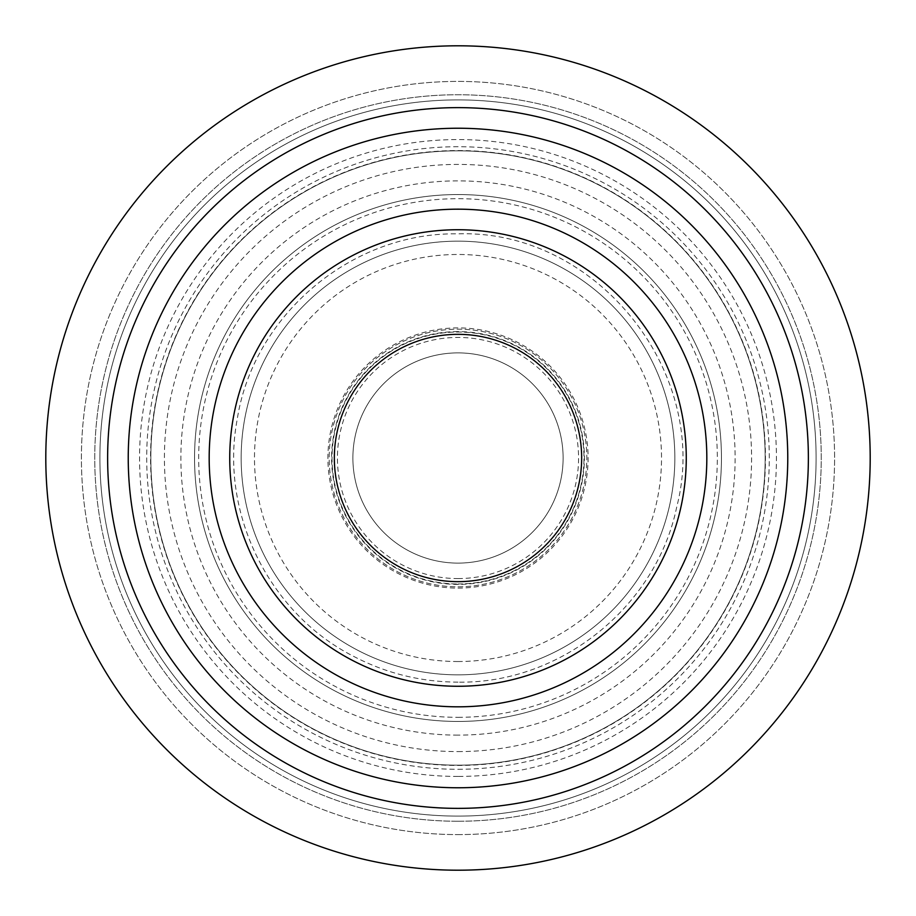 <?xml version="1.0" encoding="UTF-8"?>
<svg xmlns="http://www.w3.org/2000/svg" width="916" height="916" viewBox="0 0 916 916"><rect width="100%" height="100%" fill="white"/><g stroke="black" fill="none" stroke-linecap="round" stroke-linejoin="round"><path stroke-width="0.69" stroke-dasharray="4.58 3.44" d="M458 769.291A311.291 311.291 0 0 0 769.291 458A311.291 311.291 0 0 0 458 146.709A311.291 311.291 0 0 0 146.709 458A311.291 311.291 0 0 0 458 769.291M458 686.141A228.141 228.141 0 0 0 686.141 458A228.141 228.141 0 0 0 458 229.859A228.141 228.141 0 0 0 229.859 458A228.141 228.141 0 0 0 458 686.141M458 674.84A216.84 216.84 0 0 0 674.84 458A216.84 216.84 0 0 0 458 241.16A216.84 216.84 0 0 0 241.16 458A216.84 216.84 0 0 0 458 674.84A216.84 216.84 0 0 1 241.16 458A216.84 216.84 0 0 1 458 241.16A216.84 216.84 0 0 1 674.84 458A216.84 216.84 0 0 1 458 674.84A216.84 216.84 0 0 1 241.16 458A216.84 216.84 0 0 1 458 241.16A216.84 216.84 0 0 1 674.84 458A216.84 216.84 0 0 1 458 674.84A216.84 216.84 0 0 0 674.84 458A216.84 216.84 0 0 0 458 241.16A216.84 216.84 0 0 0 241.16 458A216.84 216.84 0 0 0 458 674.84M458 721.453A263.453 263.453 0 0 1 194.547 458A263.453 263.453 0 0 1 458 194.547A263.453 263.453 0 0 1 721.453 458A263.453 263.453 0 0 1 458 721.453A263.453 263.453 0 0 1 194.547 458A263.453 263.453 0 0 1 458 194.547A263.453 263.453 0 0 1 721.453 458A263.453 263.453 0 0 1 458 721.453A263.453 263.453 0 0 0 721.453 458A263.453 263.453 0 0 0 458 194.547A263.453 263.453 0 0 0 194.547 458A263.453 263.453 0 0 0 458 721.453M458 588.095A130.095 130.095 0 0 0 588.095 458A130.095 130.095 0 0 0 458 327.905A130.095 130.095 0 0 0 327.905 458A130.095 130.095 0 0 0 458 588.095M458 583.973A125.973 125.973 0 0 0 583.973 458A125.973 125.973 0 0 0 458 332.027A125.973 125.973 0 0 0 332.027 458A125.973 125.973 0 0 0 458 583.973A125.973 125.973 0 0 1 332.027 458A125.973 125.973 0 0 1 458 332.027A125.973 125.973 0 0 1 583.973 458A125.973 125.973 0 0 1 458 583.973M458 352.889A105.111 105.111 0 0 1 563.111 458A105.111 105.111 0 0 1 458 563.111A105.111 105.111 0 0 1 352.889 458A105.111 105.111 0 0 1 458 352.889A105.111 105.111 0 0 1 563.111 458A105.111 105.111 0 0 1 458 563.111A105.111 105.111 0 0 1 352.889 458A105.111 105.111 0 0 1 458 352.889M458 586.812A128.812 128.812 0 0 0 586.812 458A128.812 128.812 0 0 0 458 329.188A128.812 128.812 0 0 0 329.188 458A128.812 128.812 0 0 0 458 586.812A128.812 128.812 0 0 0 586.812 458A128.812 128.812 0 0 0 458 329.188A128.812 128.812 0 0 0 329.188 458A128.812 128.812 0 0 0 458 586.812A128.812 128.812 0 0 0 586.812 458A128.812 128.812 0 0 0 458 329.188A128.812 128.812 0 0 0 329.188 458A128.812 128.812 0 0 0 458 586.812M458 765.169A307.169 307.169 0 0 1 150.831 458A307.169 307.169 0 0 1 458 150.831A307.169 307.169 0 0 1 765.169 458A307.169 307.169 0 0 1 458 765.169A307.169 307.169 0 0 1 150.831 458A307.169 307.169 0 0 1 458 150.831A307.169 307.169 0 0 1 765.169 458A307.169 307.169 0 0 1 458 765.169A307.169 307.169 0 0 1 150.831 458A307.169 307.169 0 0 1 458 150.831A307.169 307.169 0 0 1 765.169 458A307.169 307.169 0 0 1 458 765.169M458 128.16A329.84 329.84 0 0 1 787.84 458A329.84 329.84 0 0 1 458 787.84A329.84 329.84 0 0 1 128.16 458A329.84 329.84 0 0 1 458 128.16M458 870.2A412.2 412.2 0 0 0 870.2 458A412.2 412.2 0 0 0 458 45.8A412.2 412.2 0 0 0 45.8 458A412.2 412.2 0 0 0 458 870.2A412.2 412.2 0 0 1 45.8 458A412.2 412.2 0 0 1 458 45.8A412.2 412.2 0 0 0 45.8 458A412.2 412.2 0 0 0 458 870.2A412.2 412.2 0 0 0 870.2 458A412.2 412.2 0 0 0 458 45.8A412.2 412.2 0 0 1 870.2 458A412.2 412.2 0 0 1 458 870.2M458 834.591A376.59 376.59 0 0 0 834.591 458A376.59 376.59 0 0 0 458 81.409A376.59 376.59 0 0 0 81.409 458A376.59 376.59 0 0 0 458 834.591A376.59 376.59 0 0 1 81.409 458A376.59 376.59 0 0 1 458 81.409A376.59 376.59 0 0 1 834.591 458A376.59 376.59 0 0 1 458 834.591M458 816.099A358.099 358.099 0 0 1 99.901 458A358.099 358.099 0 0 1 458 99.901A358.099 358.099 0 0 1 816.099 458A358.099 358.099 0 0 1 458 816.099A358.099 358.099 0 0 1 99.901 458A358.099 358.099 0 0 1 458 99.901A358.099 358.099 0 0 1 816.099 458A358.099 358.099 0 0 1 458 816.099A358.099 358.099 0 0 0 816.099 458A358.099 358.099 0 0 0 458 99.901A358.099 358.099 0 0 0 99.901 458A358.099 358.099 0 0 0 458 816.099M458 128.24A329.76 329.76 0 0 0 128.24 458A329.76 329.76 0 0 0 458 787.76A329.76 329.76 0 0 0 787.76 458A329.76 329.76 0 0 0 458 128.24M458 334.34A123.66 123.66 0 0 1 581.66 458A123.66 123.66 0 0 1 458 581.66A123.66 123.66 0 0 1 334.34 458A123.66 123.66 0 0 1 458 334.34M458 751.589A293.589 293.589 0 0 0 751.589 458A293.589 293.589 0 0 0 458 164.411A293.589 293.589 0 0 0 164.411 458A293.589 293.589 0 0 0 458 751.589M458 150.556A307.444 307.444 0 0 1 765.444 458A307.444 307.444 0 0 1 458 765.444A307.444 307.444 0 0 1 150.556 458A307.444 307.444 0 0 1 458 150.556M458 735.124A277.124 277.124 0 0 1 180.876 458A277.124 277.124 0 0 1 458 180.876A277.124 277.124 0 0 1 735.124 458A277.124 277.124 0 0 1 458 735.124M458 717.331A259.32 259.32 0 0 0 717.331 458A259.32 259.32 0 0 0 458 198.68A259.32 259.32 0 0 0 198.68 458A259.32 259.32 0 0 0 458 717.331M458 661.524A203.524 203.524 0 0 1 254.476 458A203.524 203.524 0 0 1 458 254.476A203.524 203.524 0 0 1 661.524 458A203.524 203.524 0 0 1 458 661.524M458 331.603A126.397 126.397 0 0 0 331.603 458A126.397 126.397 0 0 0 458 584.397A126.397 126.397 0 0 0 584.397 458A126.397 126.397 0 0 0 458 331.603M458 578.568A120.569 120.569 0 0 0 578.568 458A120.569 120.569 0 0 0 458 337.431A120.569 120.569 0 0 0 337.431 458A120.569 120.569 0 0 0 458 578.568M458 776.436A318.436 318.436 0 0 1 139.564 458A318.436 318.436 0 0 1 458 139.564A318.436 318.436 0 0 1 776.436 458A318.436 318.436 0 0 1 458 776.436M458 821.251A363.251 363.251 0 0 1 94.749 458A363.251 363.251 0 0 1 458 94.749A363.251 363.251 0 0 1 821.251 458A363.251 363.251 0 0 1 458 821.251A363.251 363.251 0 0 1 94.749 458A363.251 363.251 0 0 1 458 94.749A363.251 363.251 0 0 1 821.251 458A363.251 363.251 0 0 1 458 821.251M458 682.134C420.913 681.996 385.957 673.317 353.118 656.085C268.766 612.999 219.542 512.525 237.198 419.459C253.377 314.852 352.168 231.817 458 233.866C596.282 229.103 711.549 372.995 676.741 506.892C656.245 606.93 560.088 683.954 458 682.134"/><path stroke-width="1.37" d="M458 870.2A412.2 412.2 0 0 0 870.2 458A412.2 412.2 0 0 0 458 45.8A412.2 412.2 0 0 0 45.8 458A412.2 412.2 0 0 0 458 870.2M458 787.76A329.76 329.76 0 0 0 787.76 458A329.76 329.76 0 0 0 458 128.24A329.76 329.76 0 0 0 128.24 458A329.76 329.76 0 0 0 458 787.76M458 334.34A123.66 123.66 0 0 1 581.66 458A123.66 123.66 0 0 1 458 581.66A123.66 123.66 0 0 1 334.34 458A123.66 123.66 0 0 1 458 334.34M458 107.63A350.37 350.37 0 0 0 107.63 458A350.37 350.37 0 0 0 458 808.37A350.37 350.37 0 0 0 808.37 458A350.37 350.37 0 0 0 458 107.63M458 706.82A248.82 248.82 0 0 1 209.18 458A248.82 248.82 0 0 1 458 209.18A248.82 248.82 0 0 1 706.82 458A248.82 248.82 0 0 1 458 706.82M458 686.267A228.267 228.267 0 0 1 229.733 458A228.267 228.267 0 0 1 458 229.733A228.267 228.267 0 0 1 686.267 458A228.267 228.267 0 0 1 458 686.267"/></g></svg>
